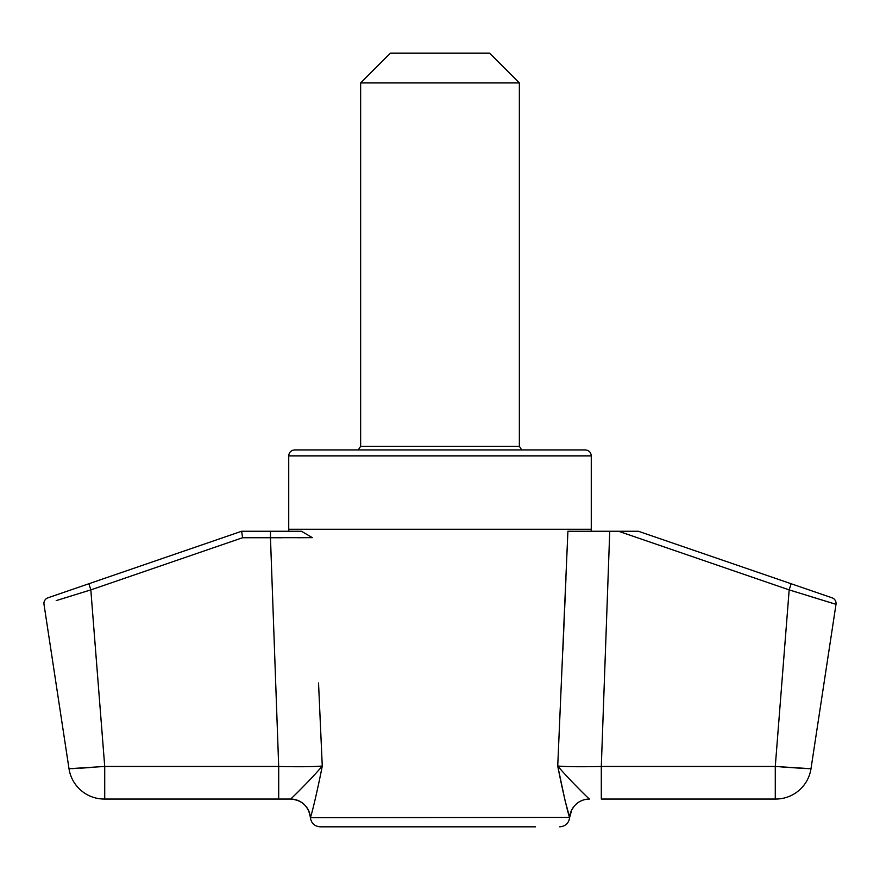 <?xml version="1.0" encoding="UTF-8"?>
<svg xmlns="http://www.w3.org/2000/svg" width="880" height="880" viewBox="0 0 880 880"><rect width="100%" height="100%" fill="white"/><g stroke="black" fill="none" stroke-linecap="round" stroke-linejoin="round"><path stroke-width="1.32" d="M591.272 455.873C590.92 452.254 588.929 450.274 585.321 449.922L294.679 449.922C291.071 450.274 289.08 452.254 288.728 455.873L591.272 455.873L591.272 529.265L288.728 529.265L288.728 455.873M795.278 585.167L638.374 531.256L567.908 531.256L557.733 766.018C567.369 766.799 581.9 766.942 601.304 766.458L609.741 531.256M618.552 531.256L789.173 589.886L836 604.329L810.997 768.713L775.28 766.458L789.173 589.886L796.433 592.141M344.531 826.826L320.265 826.826C314.578 826.342 311.278 823.284 310.365 817.652L569.646 817.41C568.799 816.761 562.254 789.58 557.733 766.018C566.951 777.15 586.938 797.104 589.413 799.051L589.413 799.051A19.833 19.833 90 0 0 569.635 817.41L565.092 800.657L557.975 767.206M591.118 531.256L591.272 529.265M565.95 578.391L562.892 650.166M318.538 682.979L322.267 766.018C317.746 789.58 311.201 816.761 310.365 817.41A19.833 19.833 90 0 0 290.587 799.051C293.062 797.104 313.049 777.15 322.267 766.018C312.554 766.799 298.034 766.942 278.696 766.458L278.696 799.051L290.587 799.051L104.302 799.051A35.706 35.706 0 0 1 69.003 768.713L104.72 766.458L104.72 799.051M301.455 531.256L270.468 531.256L301.455 531.256L312.356 537.647L270.468 537.724L278.696 766.458L104.72 766.458L90.827 589.886L56.199 600.6M320.265 826.826L535.469 826.826M638.374 531.256L832.051 597.806A5.951 5.951 0 0 1 836 604.329M270.468 537.724L242.616 537.724L241.626 531.256L270.468 531.256L270.468 537.724L281.413 537.757M297.473 537.746L312.356 537.647M90.178 767.536L80.355 768.207M73.172 768.625L72.248 768.669M70.257 768.746L69.003 768.713L44 604.329A5.951 5.951 0 0 1 47.949 597.806L88.891 583.737L90.827 589.886L83.567 592.141M60.709 599.214L73.117 595.375M808.291 768.702L807.664 768.669M805.541 768.559L780.747 766.876M806.883 595.375L833.811 603.68M601.304 766.458L601.304 799.051L775.28 799.051L775.28 766.458L601.304 766.458M789.173 589.886L791.109 583.737M810.997 768.713A35.706 35.706 0 0 1 775.698 799.051L775.28 799.051M241.626 531.256L88.891 583.737M521.73 449.922L519.354 446.281L519.354 82.929L360.646 82.929L360.646 446.281L358.27 449.922M519.354 82.929L489.588 53.174L390.412 53.174L360.646 82.929M569.635 817.41L571.758 809.886L574.013 806.41C578.05 801.636 583.187 799.183 589.435 799.051M310.365 817.652L310.354 817.41C308.528 806.157 301.928 800.03 290.565 799.051M242.616 537.724L90.827 589.886M519.354 446.281L360.646 446.281M288.882 531.256L288.728 529.265M569.635 817.652C568.777 823.229 565.477 826.287 559.735 826.826"/></g></svg>
